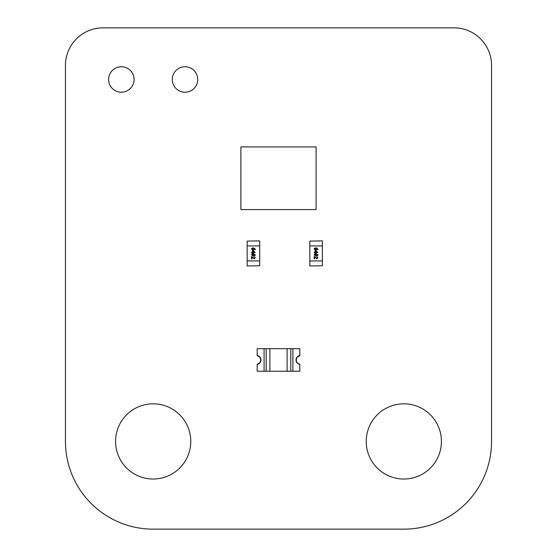 <?xml version="1.0" encoding="UTF-8"?>
<svg xmlns="http://www.w3.org/2000/svg" width="557" height="557" viewBox="0 0 557 557"><rect width="100%" height="100%" fill="white"/><g stroke="black" fill="none" stroke-linecap="round" stroke-linejoin="round"><path stroke-width="0.84" d="M65.448 441.423L65.448 65.448A37.57 37.57 0 0 1 103.045 27.85L453.955 27.85A37.57 37.57 0 0 1 491.553 65.448L491.553 441.423A87.714 87.714 0 0 1 403.825 529.15L153.175 529.15A87.714 87.714 0 0 1 65.448 441.423M190.773 441.423A37.598 37.598 0 0 0 134.376 408.859A37.598 37.598 0 0 0 134.376 473.986A37.598 37.598 0 0 0 190.773 441.423M134.077 79.484A12.734 12.734 0 0 0 114.979 68.455A12.734 12.734 0 0 0 114.979 90.513A12.734 12.734 0 0 0 134.077 79.484M441.423 441.423A37.598 37.598 0 0 0 385.026 408.859A37.598 37.598 0 0 0 385.026 473.986A37.598 37.598 0 0 0 441.423 441.423M197.742 79.484A12.734 12.734 0 0 0 178.644 68.455A12.734 12.734 0 0 0 178.644 90.513A12.734 12.734 0 0 0 197.742 79.484M292.912 371.241L292.912 348.682L299.805 348.682L299.805 355.575A4.435 4.435 0 0 0 299.805 364.348L299.805 371.241L290.81 371.241L290.81 348.682L292.912 348.682L264.088 348.682L266.19 348.682L266.19 371.241L264.088 371.241L264.088 348.682L257.195 348.682L257.195 355.575A4.435 4.435 0 0 1 257.195 364.348L257.195 371.241L264.088 371.241M290.81 371.241L269.894 371.241L269.894 348.682L266.19 348.682M269.894 348.682L287.106 348.682L287.106 371.241M290.81 348.682L287.106 348.682M269.894 371.241L266.19 371.241M299.805 355.763A4.268 4.268 0 0 0 299.805 364.16L299.805 364.41A4.512 4.512 0 0 1 299.805 355.512L299.805 355.763M257.195 364.16A4.268 4.268 0 0 0 257.195 355.763L257.195 355.512A4.512 4.512 0 0 1 257.195 364.41L257.195 364.16M322.364 240.896L309.831 241.084L322.364 240.896M322.364 245.909L309.831 245.909L309.831 260.948L322.364 260.948L322.364 241.084M322.364 247.162L322.364 241.397M309.831 245.909L309.831 241.084M309.831 265.961L322.364 265.773L309.831 265.961M309.831 260.948L309.831 265.773M322.364 260.948L322.364 265.773M322.364 259.694L322.364 265.459M317.977 249.09L316.07 250.295L314.169 249.09L314.531 248.255L316.07 247.886L317.977 249.09L317.873 249.592M316.919 256.519L317.977 257.724L316.94 258.88L314.698 257.09L314.698 258.928L314.218 258.928L314.218 256.471L316.933 258.399L317.546 257.71L316.919 256.519L317.977 257.724L316.557 258.817M315.617 252.711L315.617 253.191L314.218 252.711L314.218 252.224L315.13 252.224L315.13 250.587L317.929 252.37L315.617 252.711M317.977 254.876L316.07 256.081L314.169 254.876L314.531 254.041L316.07 253.672L317.977 254.876L317.873 255.371M316.07 250.295L314.169 249.09M314.531 248.255L316.578 247.914M314.218 256.471L315.624 257.383M316.07 256.081L314.169 254.876M314.531 254.041L316.578 253.693M316.07 248.373L317.546 249.09L316.07 249.815L314.601 249.09L316.07 248.373L317.546 249.09M316.07 254.152L317.546 254.869L316.07 255.6L314.601 254.876L316.07 254.152L317.546 254.869M316.968 252.224L315.617 252.224L315.617 251.179L316.968 252.224M259.701 240.896L247.169 241.084L259.701 240.896M259.701 245.909L247.169 245.909L247.169 260.948L259.701 260.948L259.701 241.084M259.701 247.162L259.701 241.397M247.169 245.909L247.169 241.084M247.169 265.961L259.701 265.773L247.169 265.961M247.169 260.948L247.169 265.773M259.701 260.948L259.701 265.773M259.701 259.694L259.701 265.459M251.868 248.255L253.407 247.886L255.315 249.09L253.407 250.295L251.506 249.09L251.868 248.255L253.407 247.886L255.315 249.09L255.21 249.592M254.25 256.519L255.315 257.724L254.277 258.88L252.036 257.09L252.036 258.928L251.555 258.928L251.555 256.471L254.27 258.399L254.876 257.71L254.25 256.519L255.315 257.724L253.895 258.817M252.955 252.711L252.955 253.191L251.555 252.711L251.555 252.224L252.467 252.224L252.467 250.587L255.266 252.37L252.955 252.711M255.315 254.876L253.407 256.081L251.506 254.876L251.868 254.041L253.407 253.672L255.315 254.876L255.21 255.371M253.407 250.295L251.506 249.09M251.555 256.471L252.962 257.383M253.407 256.081L251.506 254.876M251.868 254.041L253.915 253.693M253.407 248.373L254.876 249.09L253.407 249.815L251.938 249.09L253.407 248.373L254.876 249.09M253.407 254.152L254.876 254.869L253.407 255.6L251.938 254.876L253.407 254.152L254.876 254.869M254.305 252.224L252.955 252.224L252.955 251.179L254.305 252.224M240.903 209.571L240.903 146.909L316.098 146.909L316.098 209.571L240.903 209.571"/></g></svg>
